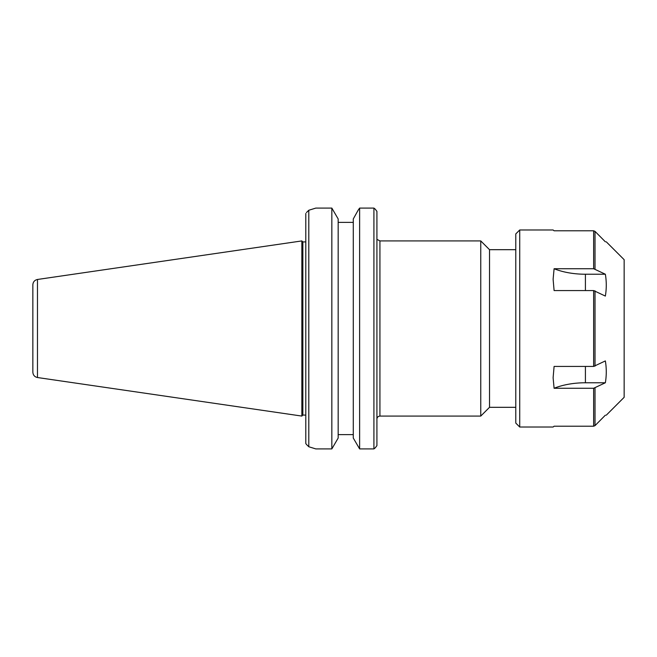 <?xml version="1.0" encoding="UTF-8"?>
<svg xmlns="http://www.w3.org/2000/svg" width="657" height="657" viewBox="0 0 657 657"><rect width="100%" height="100%" fill="white"/><g stroke="black" fill="none" stroke-linecap="round" stroke-linejoin="round"><path stroke-width="0.99" d="M376.921 445.627L375.278 447.803L376.921 445.627L376.921 211.373L375.278 209.197L376.921 211.373M379.927 240.922L480.76 240.922L480.76 416.078L379.927 416.078L379.927 240.922L377.447 239.616M515.778 249.685L489.522 249.685L489.522 407.315L515.778 407.315M306.474 212.531L308.798 210.248L315.82 208.088L331.834 208.088L338.166 218.945L338.166 438.055L331.834 448.912L315.82 448.912L308.798 446.752L308.798 210.248L306.474 212.531M331.834 448.912L331.834 208.088M305.792 213.492L305.792 443.508L306.474 444.469L305.792 443.508M308.798 446.752L306.474 444.469L308.798 446.752L315.82 448.912M315.82 208.088L308.798 210.248M302.852 328.5L302.852 241.916L301.85 240.922L301.85 416.078L302.852 415.084L302.852 328.5M353.285 222.378L338.166 222.378M358.229 210.059L353.285 218.945L353.285 438.055L359.625 448.912L359.625 208.088L373.915 208.088L359.625 208.088L358.229 210.059M375.278 447.803L373.915 448.912L373.915 208.088L375.278 209.197M373.915 448.912L359.625 448.912M338.166 434.622L353.285 434.622M32.85 328.5L32.85 372.182C33.072 375.106 34.616 376.888 37.474 377.529L37.474 279.471C34.616 280.112 33.072 281.894 32.85 284.818L32.85 328.5M605.36 274.232C606.575 281.516 606.575 288.793 605.36 296.077L593.632 290.566L554.097 290.566L553.112 279.241L554.097 268.729L593.632 268.729L605.36 274.232L585.412 274.232A50.047 25.023 180 0 1 554.097 268.729M605.36 360.923C606.575 368.207 606.575 375.484 605.36 382.768L585.412 382.768A50.047 25.023 -0 0 0 554.097 388.271L553.112 377.759L554.097 366.434L593.632 366.434L605.36 360.923M605.36 382.768L593.632 388.271L554.097 388.271M605.36 415.191C606.575 415.191 606.575 415.191 605.36 415.191C606.575 415.191 606.575 415.191 605.36 415.191L595.02 425.621L593.632 426.204L595.02 425.621L605.36 415.191M519.72 427.017L519.72 229.983L515.778 233.925L515.778 423.075L519.72 427.017L553.112 427.017L554.097 426.204L593.632 426.204L593.632 388.271M606.271 415.191L624.15 397.313L624.15 259.687L606.271 241.809M595.02 231.379L605.36 241.809C606.575 241.809 606.575 241.809 605.36 241.809C606.575 241.809 606.575 241.809 605.36 241.809L595.02 231.379L593.632 230.796L595.02 231.379L595.02 269.017M593.632 268.729L593.632 230.796L554.097 230.796L553.112 229.983L519.72 229.983M585.412 290.566L585.412 274.232M585.412 382.768L585.412 366.434M595.02 366.138L595.02 290.862M595.02 425.621L595.02 387.983M593.632 366.434L593.632 290.566M379.927 416.078C378.095 416.259 377.102 417.261 376.921 419.084M489.522 249.685L480.76 240.922M489.522 407.315L480.76 416.078M305.792 241.916L302.852 241.916M305.792 415.084L302.852 415.084M37.474 377.529L301.85 416.078M37.474 279.471L301.85 240.922"/></g></svg>
